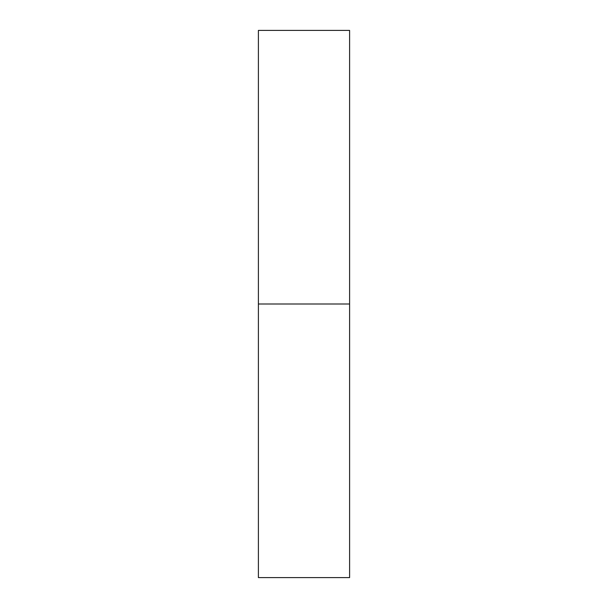 <?xml version="1.0" encoding="UTF-8"?>
<svg xmlns="http://www.w3.org/2000/svg" width="608" height="608" viewBox="0 0 608 608"><rect width="100%" height="100%" fill="white"/><g stroke="black" fill="none" stroke-linecap="round" stroke-linejoin="round"><path stroke-width="0.91" d="M258.4 577.6L258.4 30.4L258.4 577.6L349.6 577.6L349.6 304L258.4 304L349.6 304L349.6 30.4L349.6 577.6M258.4 30.4L349.6 30.4"/></g></svg>
